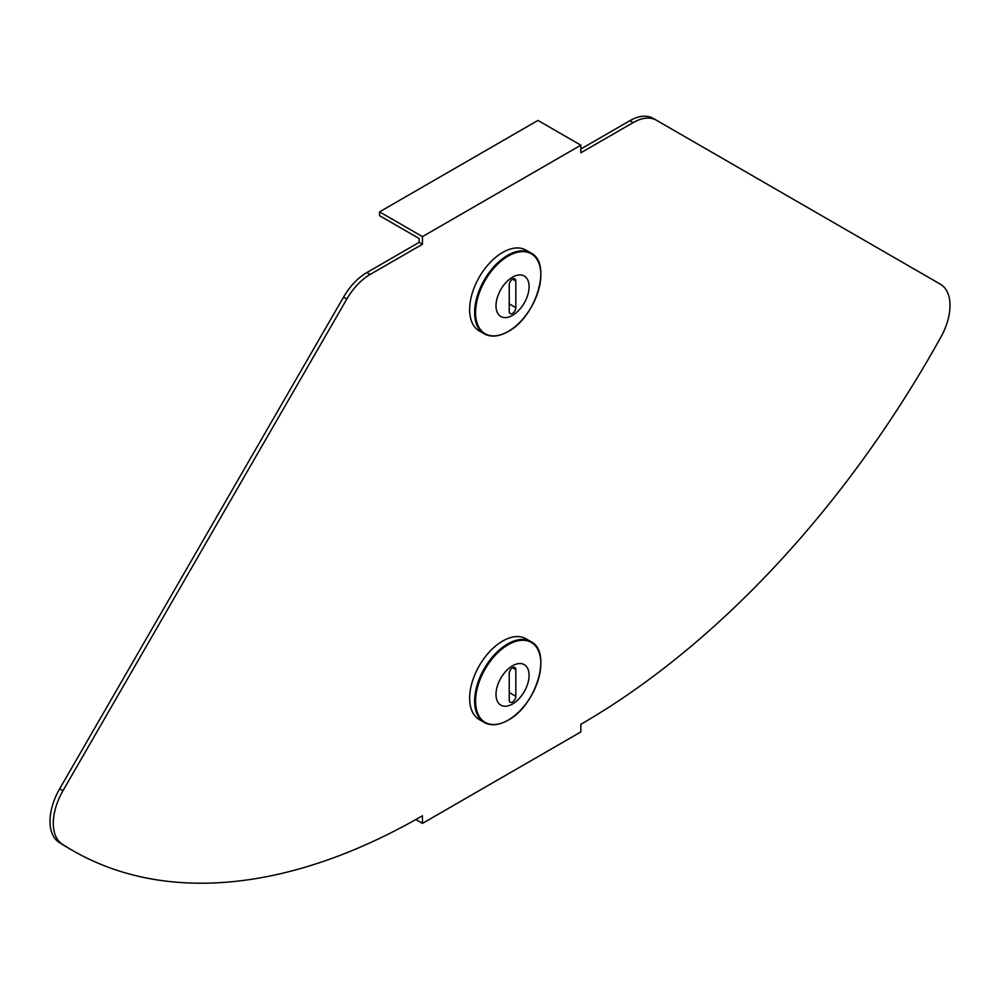 <?xml version="1.0" encoding="UTF-8"?>
<svg xmlns="http://www.w3.org/2000/svg" width="1000" height="1000" viewBox="0 0 1000 1000"><rect width="100%" height="100%" fill="white"/><g stroke="black" fill="none" stroke-linecap="round" stroke-linejoin="round"><path stroke-width="1.5" d="M62.275 844.188A699.95 404.125 120 0 0 72.487 850.438A699.95 404.125 120 0 0 422.463 815.763L422.463 823.388L580.837 731.95L580.837 724.325A699.95 404.125 -60 0 0 941.025 336.85A46.662 26.938 -60 0 0 940.337 284.175L656.5 120.288A46.662 26.938 -60 0 0 633.162 122.6L580.837 152.812L580.837 145.188L422.463 236.637L422.463 244.25L370.138 274.462A46.662 26.938 120 0 0 346.8 299.088L62.962 790.725A46.662 26.938 120 0 0 62.275 844.188L58.975 842.288A699.95 404.125 120 0 0 69.188 848.525L72.487 850.438M422.463 244.25L419.162 242.35L366.838 272.562A46.662 26.938 120 0 0 343.5 297.188L59.662 788.812A46.662 26.938 120 0 0 58.975 842.288M419.162 242.35L419.162 238.538L379.562 215.675L379.562 211.863L422.463 236.637M580.837 149L629.862 120.7A46.662 26.938 -60 0 1 653.2 118.387L656.5 120.288L653.2 118.387M379.562 211.863L537.95 120.425L580.837 145.188M415.812 819.55L422.463 823.388M512.537 279.113A4.662 2.7 120 0 0 509.237 284.825L509.237 311.5A4.662 2.7 120 0 0 510.2 313.637A4.662 2.7 120 0 0 513.8 312.387A4.662 2.7 120 0 0 515.837 307.688L515.837 281.025A4.662 2.7 120 0 0 514.875 278.888A4.662 2.7 120 0 0 512.537 279.113L515.837 281.025M497.15 335.6A46.662 26.938 -60 0 1 484.288 333.837L479.312 330.962A46.662 26.938 -60 0 1 472.15 293.562A46.662 26.938 -60 0 1 502.638 252.45A46.662 26.938 -60 0 1 525.975 250.138L530.95 253.012A46.662 26.938 -60 0 1 538.913 263.263M512.537 277.162A23.388 13.513 -60 0 1 524.237 276A23.388 13.513 -60 0 1 527.825 294.75A23.388 13.513 -60 0 1 512.537 315.363A23.388 13.513 -60 0 1 500.85 316.525A23.388 13.513 -60 0 1 497.262 297.775A23.388 13.513 -60 0 1 512.537 277.162A23.388 13.513 -60 0 1 524.237 276A23.388 13.513 -60 0 1 527.825 294.75A23.388 13.513 -60 0 1 512.537 315.363A23.388 13.513 -60 0 1 500.838 316.525M512.537 702.038A4.662 2.7 120 0 0 515.837 696.325L515.837 669.65A4.662 2.7 120 0 0 514.875 667.513A4.662 2.7 120 0 0 511.275 668.763A4.662 2.7 120 0 0 509.237 673.462L509.237 700.125A4.662 2.7 120 0 0 510.2 702.262A4.662 2.7 120 0 0 512.537 702.038M497.15 724.225A46.662 26.938 -60 0 1 484.288 722.463L479.312 719.587A46.662 26.938 -60 0 1 472.15 682.2A46.662 26.938 -60 0 1 502.638 641.075A46.662 26.938 -60 0 1 525.975 638.763L530.95 641.637A46.662 26.938 -60 0 1 538.913 651.888M512.537 665.788A23.388 13.513 -60 0 1 524.237 664.625A23.388 13.513 -60 0 1 527.825 683.375A23.388 13.513 -60 0 1 512.537 703.988A23.388 13.513 -60 0 1 500.85 705.15A23.388 13.513 -60 0 1 497.262 686.4A23.388 13.513 -60 0 1 512.537 665.788A23.388 13.513 -60 0 1 524.237 664.638A23.388 13.513 -60 0 1 527.825 683.375A23.388 13.513 -60 0 1 512.537 703.988A23.388 13.513 -60 0 1 500.838 705.15M59.662 788.812L62.962 790.725M343.5 297.188L346.8 299.088M366.838 272.562L370.138 274.462M629.862 120.7L633.162 122.6M484.288 333.837A46.662 26.938 -60 0 1 477.137 296.438A46.662 26.938 -60 0 1 507.625 255.325A46.662 26.938 -60 0 1 530.95 253.012C552.388 263.062 536.287 316.95 508.088 331.575C498.95 336.712 491.025 337.463 484.288 333.837M508.212 331.45A46.15 26.65 -60 0 1 475.575 312.6A46.15 26.65 -60 0 1 508.212 256.075A46.15 26.65 -60 0 1 540.85 274.925A46.15 26.65 -60 0 1 508.212 331.45M509.237 303.875L515.837 307.688M509.237 692.513L515.837 696.325M507.625 643.95A46.662 26.938 -60 0 1 530.95 641.637C552.388 651.7 536.287 705.588 508.088 720.2C498.95 725.337 491.025 726.1 484.288 722.463A46.662 26.938 -60 0 1 477.137 685.075A46.662 26.938 -60 0 1 507.625 643.95M508.212 644.712A46.15 26.65 -60 0 1 540.85 663.55A46.15 26.65 -60 0 1 508.212 720.075A46.15 26.65 -60 0 1 475.575 701.237A46.15 26.65 -60 0 1 508.212 644.712M512.537 667.75L515.837 669.65"/></g></svg>
